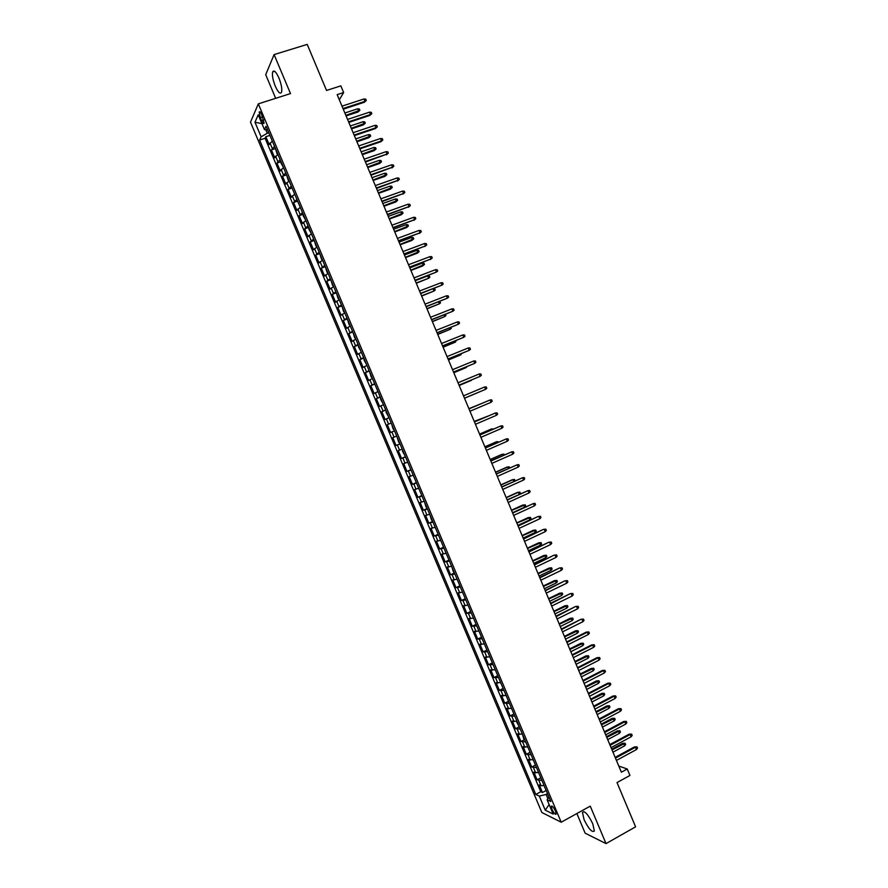 <?xml version="1.0" encoding="UTF-8"?>
<svg xmlns="http://www.w3.org/2000/svg" width="888" height="888" viewBox="0 0 888 888"><rect width="100%" height="100%" fill="white"/><g stroke="black" fill="none" stroke-linecap="round" stroke-linejoin="round"><path stroke-width="1.33" d="M592.762 823.764C588.045 814.285 584.615 810.5 582.461 812.42L584.071 819.635C588.733 829.059 592.174 832.833 594.361 830.968L592.762 823.764M278.932 78C276.057 71.75 273.97 69.73 272.66 71.928C271.961 75.169 272.838 79.92 275.28 86.18C278.144 92.419 280.231 94.439 281.552 92.241C282.262 89.033 281.385 84.282 278.932 78M555.422 811.033C553.49 807.103 552.114 805.527 551.293 806.315L552.014 809.379C553.946 813.308 555.322 814.884 556.143 814.096L555.422 811.033M576.867 813.541L585.125 833.166L606.016 843.6L635.597 826.839L617.016 782.572L629.958 775.446L627.25 768.997L618.781 766.033M250.494 122.167L541.858 812.498L561.205 822.21L258.319 103.863L250.494 122.167M258.319 103.863L290.498 93.584L274.092 54.59L265.712 74.681L275.668 98.324M274.092 54.59L307.215 44.4L326.54 90.454L340.837 85.859L343.645 92.541L337.163 94.639L621.378 772.216L627.25 768.997M272.305 141.07L269.164 144.622L265.823 136.719L269.786 135.42M274.547 146.387L271.384 149.906L275.358 148.585M271.384 149.906L274.725 157.809L277.9 154.346M283.494 167.599L280.275 170.973L276.945 163.081L280.93 161.738M289.077 180.852L285.836 184.138L282.506 176.246L286.502 174.881M294.661 194.095L291.375 197.291L288.056 189.399L292.063 188.023M300.244 207.326L296.925 210.434L293.595 202.553L297.624 201.143L300.089 206.96M305.816 220.546L302.464 223.565L299.145 215.695L303.174 214.263L303.208 215.784L305.65 220.146M311.388 233.755L308.003 236.696L304.684 228.815L308.702 227.384M316.961 246.964L313.531 249.806L310.212 241.947L314.23 240.493M322.522 260.151L319.058 262.915L315.74 255.056L319.758 253.591M328.083 273.338L324.586 276.013L321.267 268.154L325.274 266.678M333.644 286.513L330.103 289.1L326.795 281.252L330.791 279.764M339.194 299.678L335.62 302.186L332.312 294.339L336.308 292.829M344.744 312.842L341.136 315.251L337.829 307.415L341.813 305.894M350.283 325.985L346.642 328.316L343.345 320.479L347.319 318.947M355.822 339.127L352.148 341.369L348.851 333.533L352.814 331.99M361.361 352.259L357.653 354.412L354.356 346.586L358.308 345.021M366.899 365.379L363.148 367.443L359.851 359.618L363.803 358.053M372.427 378.488L368.642 380.464L365.345 372.649L369.297 371.073M377.944 391.586L374.137 393.484L370.84 385.67L374.78 384.071M383.472 404.684L379.62 406.493L376.334 398.69L380.264 397.069M388.988 417.76L385.103 419.48L381.818 411.688L385.736 410.067M390.587 432.478L394.494 430.824L390.587 432.478L387.301 424.686L391.208 423.043L388.567 424.12L386.369 418.903M396.703 436.064L392.774 437.662L396.059 445.454L399.966 443.789M402.209 449.128L398.246 450.638L401.531 458.419L405.428 456.754M407.714 462.182L403.718 463.614L406.993 471.384L410.889 469.697M413.22 475.224L409.179 476.567L412.465 484.337L416.339 482.639M418.714 488.256L414.641 489.521L417.926 497.28L421.8 495.571M424.209 501.287L420.102 502.453L423.376 510.212L427.25 508.491M429.692 514.296L425.563 515.384L428.826 523.143L432.689 521.4M435.176 527.306L431.013 528.305L434.276 536.052L438.128 534.31M440.659 540.304L436.452 541.225L439.726 548.962L443.567 547.197M446.142 553.291L441.902 554.123L445.166 561.86L449.006 560.084M451.615 566.267L447.341 567.021L450.605 574.758L454.434 572.96M457.087 579.242L452.769 579.908L456.032 587.634L459.862 585.825M462.548 592.207L458.208 592.784L461.46 600.51L465.279 598.69M468.009 605.15L463.636 605.649L466.888 613.364L470.707 611.543M473.471 618.104L469.064 618.514L472.316 626.218L476.112 624.375M478.921 631.035L474.481 631.357L477.733 639.071L481.529 637.207M484.371 643.955L479.897 644.2L483.15 651.903L486.935 650.038L484.526 644.333M489.821 656.876L485.314 657.031L488.555 664.735L492.318 662.859M495.26 669.785L490.72 669.863L493.961 677.555L497.691 675.679M500.699 682.683L496.126 682.672L499.367 690.365L503.074 688.489M506.138 695.57L501.531 695.482L504.761 703.163L508.447 701.287M511.566 708.458L506.926 708.28L510.167 715.95L513.808 714.074M516.994 721.322L512.321 721.067L515.551 728.737L519.18 726.85M522.422 734.187L517.715 733.843L520.945 741.513L524.542 739.626M527.838 747.041L523.099 746.619L526.329 754.278L529.903 752.391M535.664 765.578L533.266 759.906L528.482 759.384L531.712 767.032L535.264 765.145M538.672 772.726L533.855 772.138L537.085 779.786L540.614 777.888M260.328 117.682L261.583 120.657C262.781 123.254 263.614 124.098 264.102 123.199L261.705 114.596C260.517 112.01 259.685 111.167 259.196 112.066L260.328 117.682L262.693 116.927M549.028 797.269L547.119 799.766L550.804 801.498L266.056 126.263L264.48 129.648L267.543 129.77M547.119 799.766L553.157 814.074L545.243 810.167L539.305 796.092L535.786 794.438L259.618 140.06L261.127 136.83L254.967 122.233L258.219 114.807L264.48 129.648M265.823 136.719L265.09 138.262L540.77 791.741L542.457 792.518L545.965 790.62M544.078 785.547L541.081 785.702L539.238 784.881L542.457 792.518M541.913 780.419L537.085 779.786M536.507 767.587L531.712 767.032M531.091 754.745L526.329 754.278M525.674 741.902L520.945 741.513M520.257 729.048L515.551 728.737M514.829 716.172L510.167 715.95M509.401 703.296L504.761 703.163M503.962 690.42L499.367 690.365M498.523 677.522L493.961 677.555M493.084 664.624L488.555 664.735M487.645 651.714L483.15 651.903M482.195 638.794L477.733 639.071M476.745 625.862L472.316 626.218M471.284 612.92L466.888 613.364M465.823 599.977L461.46 600.51M460.361 587.024L456.032 587.634M454.889 574.059L450.605 574.758M449.428 561.083L445.166 561.86M443.945 548.096L439.726 548.962M438.472 535.109L434.276 536.052M432.989 522.1L428.826 523.143M427.505 509.09L423.376 510.212M422.011 496.07L417.926 497.28M416.516 483.039L412.465 484.337M411.022 470.007L406.993 471.384M405.516 456.965L401.531 458.419M400.011 443.9L396.059 445.454M387.301 424.686L388.567 424.12M381.818 411.688L385.681 409.912M376.334 398.69L380.153 396.825M370.84 385.67L374.636 383.727M365.345 372.649L369.108 370.618M359.851 359.618L363.581 357.509M354.356 346.586L358.042 344.378M348.851 333.533L352.503 331.246M343.345 320.479L346.964 318.104M337.829 307.415L341.414 304.95M332.312 294.339L335.864 291.786M326.795 281.252L330.303 278.61M321.267 268.154L324.753 265.434M315.74 255.056L319.192 252.236M310.212 241.947L313.619 239.039M304.684 228.815L308.047 225.829M299.145 215.695L302.475 212.609M293.595 202.553L296.903 199.389M288.056 189.399L291.32 186.147M282.506 176.246L285.725 172.905M276.945 163.081L280.142 159.651M265.778 129.703L267.266 133.233L261.127 136.83M268.787 132.734L267.266 133.233M606.016 843.6L590.254 806.138L561.205 822.21M339.327 99.789L343.645 92.541M547.519 793.694L546.131 794.449L547.929 798.712M265.09 138.262L259.618 140.06M540.77 791.741L535.786 794.438M539.305 796.092L546.131 794.449M261.949 123.643L254.967 122.233M545.243 810.167L549.139 804.55M343.256 109.18L364.413 102.231L365.001 101.343L343.001 108.558M364.002 98.968L365.745 99.156L366.289 100.466L365.001 101.343L364.002 98.968L341.991 106.16M366.289 100.466L364.413 102.231M269.763 135.043L272.239 140.915M357.631 108.802L359.34 108.98L359.884 110.267L358.053 111.988L358.608 111.122L357.631 108.802L344.866 113.009M359.884 110.267L345.843 115.34M358.053 111.988L346.098 115.928M348.806 122.411L369.919 115.396L370.518 114.53L348.562 121.811M369.53 112.154L371.262 112.332L371.806 113.642L370.518 114.53L369.53 112.154L347.563 119.425M371.806 113.642L369.919 115.396M354.356 135.631L375.435 128.549L376.035 127.706L354.123 135.065M375.047 125.33L376.778 125.497L377.322 126.806L376.035 127.706L375.047 125.33L353.124 132.689M377.322 126.806L375.435 128.549M359.906 148.851L380.941 141.692L381.551 140.87L359.673 148.318M380.564 138.495L382.284 138.65L382.839 139.971L381.551 140.87L380.564 138.495L358.674 145.932M382.839 139.971L380.941 141.692M365.445 162.06L387.068 154.024L365.223 161.549M386.069 151.659L387.79 151.804L388.345 153.113L387.068 154.024L386.069 151.659L364.224 159.163M388.345 153.113L386.435 154.823M275.347 148.274L277.078 153.835L277.822 154.135M363.048 121.712L364.746 121.878L365.29 123.166L363.447 124.864L364.025 124.031L363.048 121.712L350.294 125.963M365.29 123.166L351.271 128.294M363.447 124.864L351.515 128.86M280.919 161.494L280.974 163.07L283.394 167.355M368.453 134.61L370.152 134.765L370.696 136.053L368.842 137.74L369.43 136.93L368.453 134.61L355.733 138.905M370.696 136.053L356.71 141.225M368.842 137.74L356.932 141.769M286.491 174.714L288.212 180.22L288.966 180.575M373.859 147.497L375.546 147.641L376.09 148.929L374.237 150.605L374.825 149.817L373.859 147.497L361.15 151.837M376.09 148.929L362.126 154.168M374.237 150.605L362.348 154.679M292.063 187.923L294.527 193.773M379.254 160.384L380.941 160.517L381.485 161.805L379.62 163.47L380.231 162.704L379.254 160.384L366.578 164.757M381.485 161.805L367.554 167.088M379.62 163.47L367.754 167.577M370.973 175.258L392.574 167.177L370.773 174.769M391.575 164.813L393.295 164.946L393.839 166.256L392.574 167.177L391.575 164.813L369.774 172.394M393.839 166.256L391.93 167.943M384.648 173.26L386.336 173.382L386.868 174.659L385.004 176.312L385.625 175.58L384.648 173.26L371.994 177.678M386.868 174.659L372.971 180.009M385.004 176.312L373.16 180.464M376.512 188.445L398.068 180.32L376.323 187.99M397.08 177.955L398.79 178.077L399.334 179.387L398.068 180.32L397.08 177.955L375.324 185.614M399.334 179.387L397.424 181.063M390.043 186.125L391.719 186.236L392.252 187.512L390.387 189.155L391.009 188.434L390.043 186.125L377.411 190.587M392.252 187.512L378.377 192.907M390.387 189.155L378.566 193.34M382.04 201.62L403.574 193.451L381.862 201.199M402.586 191.087L404.284 191.198L404.828 192.507L403.574 193.451L402.586 191.087L380.863 198.823M404.828 192.507L402.919 194.172M308.747 227.472L308.758 228.949L311.211 233.322M395.426 198.979L397.103 199.079L397.635 200.366L395.771 201.987L396.403 201.299L395.426 198.979L382.817 203.485M397.635 200.366L383.794 205.805M395.771 201.987L383.96 206.216M387.557 214.785L409.068 206.571L387.39 214.397M408.08 204.207L409.779 204.307L410.323 205.616L409.068 206.571L408.08 204.207L386.402 212.021M410.323 205.616L408.402 207.27M314.296 240.648L315.962 246.032L316.761 246.487M400.81 211.832L402.475 211.91L403.019 213.198L401.143 214.807L401.787 214.141L400.81 211.832L388.223 216.383M403.019 213.198L389.199 218.692M401.143 214.807L389.355 219.07M393.084 227.95L414.563 219.68L392.929 227.583M413.575 217.327L415.262 217.405L415.806 218.714L414.563 219.68L413.575 217.327L391.93 225.208M415.806 218.714L413.886 220.357M319.846 253.802L321.5 259.174L322.3 259.64M406.193 224.664L407.858 224.742L408.391 226.029L406.515 227.617L407.159 226.973L406.193 224.664L393.628 229.259M408.391 226.029L394.605 231.579M406.515 227.617L394.749 231.923M398.601 241.103L420.046 232.789L398.457 240.759M419.058 230.425L420.746 230.503L421.289 231.812L420.046 232.789L419.058 230.425L397.458 238.384M421.289 231.812L419.358 233.433M325.385 266.955L327.039 272.294L327.85 272.783M411.566 237.496L413.231 237.562L413.764 238.839L411.877 240.426L412.543 239.804L411.566 237.496L399.034 242.135M413.764 238.839L400 244.444M411.877 240.426L400.133 244.777M404.107 254.246L425.53 245.887L403.973 253.935M424.542 243.523L426.229 243.59L426.773 244.899L425.53 245.887L424.542 243.523L402.986 251.559M426.773 244.899L424.83 246.498M330.935 280.097L332.567 285.414L333.389 285.914M416.938 250.316L418.592 250.372L419.136 251.648L417.238 253.213L417.915 252.625L416.938 250.316L404.429 255M419.136 251.648L405.394 257.309M417.238 253.213L405.516 257.609M409.612 267.377L431.013 258.963L409.501 267.088M430.025 256.61L431.701 256.665L432.245 257.964L431.013 258.963L430.025 256.61L408.502 264.724M432.245 257.964L430.303 259.562M336.474 293.229L338.095 298.523L338.927 299.045M422.311 263.137L423.953 263.17L424.497 264.458L422.599 266L423.276 265.434L422.311 263.137L409.812 267.854M424.497 264.458L410.789 270.163M422.599 266L410.9 270.44M342.002 306.349L343.623 311.621L344.455 312.165M416.272 283.25L428.649 278.244L427.683 275.935L415.207 280.697M427.683 275.935L429.315 275.968L429.859 277.245L428.649 278.244L416.172 283.006M347.53 319.458L349.139 324.708L349.983 325.274M421.656 296.059L434.01 291.031L421.556 295.848M433.255 288.733L434.676 288.755L435.209 290.032L434.01 291.031L433.067 288.8M415.118 280.497L436.485 272.039L415.018 280.242M435.497 269.686L437.174 269.73L437.717 271.029L436.485 272.039L435.497 269.686L414.019 277.877M420.623 293.606L441.958 285.115L420.524 293.384M440.981 282.761L442.635 282.784L443.19 284.093L441.958 285.115L440.981 282.761L419.536 291.02M426.118 306.715L447.43 298.168L426.04 306.515M446.442 295.815L448.107 295.837L448.651 297.136L447.43 298.168L446.442 295.815L425.041 304.151M353.058 332.567L354.656 337.784L355.511 338.372M427.017 308.858L439.36 303.818L426.939 308.669M439.427 301.52L440.559 302.808L439.36 303.818L438.55 301.865M431.612 319.813L452.891 311.222L431.535 319.636M451.914 308.869L453.557 308.869L454.112 310.178L452.891 311.222L451.914 308.869L430.547 317.282M358.586 345.654L358.519 346.942L361.028 351.459M432.389 321.656L444.721 316.594L432.312 321.489M445.41 314.363L445.909 315.573L444.721 316.594L444.011 314.918M437.096 332.9L458.352 324.253L437.04 332.756M457.376 321.911L459.018 321.9L459.562 323.21L458.352 324.253L457.376 321.911L436.052 330.392M364.102 358.741L364.025 360.006L366.544 364.546M437.751 334.443L450.072 329.359L437.695 334.299M450.871 327.406L451.259 328.327L450.072 329.359L449.483 327.961M442.59 345.976L463.814 337.285L442.535 345.865M462.826 334.943L464.468 334.92L465.012 336.23L463.814 337.285L462.826 334.943L441.547 343.501M369.608 371.817L371.184 376.978L372.061 377.611M443.101 347.208L455.411 342.124L443.057 347.108M456.332 340.437L455.411 342.124L454.945 340.992M448.063 359.041L469.264 350.316L448.029 358.952M468.287 347.963L469.919 347.941L470.462 349.239L469.264 350.316L468.287 347.963L447.041 356.599M375.125 384.893L377.567 390.676M448.462 359.973L460.761 354.867L448.429 359.895M461.793 353.457L460.761 354.867L460.406 354.023M453.546 372.105L474.714 363.325L453.524 372.039M473.737 360.983L475.369 360.939L475.913 362.237L474.714 363.325L473.737 360.983L452.536 369.686M380.63 397.946L380.53 399.145L383.072 403.729M453.812 372.738L466.1 367.61L453.79 372.683M467.243 366.466L466.1 367.61L465.856 367.033M459.018 385.148L480.164 376.323L459.007 385.126M479.176 373.992L480.808 373.937L481.352 375.236L480.164 376.323L479.176 373.992L458.019 382.772M386.136 411L386.025 412.176L388.567 416.783M459.163 385.481L471.439 380.341L459.151 385.459M472.139 379.698L471.306 380.042M484.626 386.979L486.247 386.913L486.791 388.211L485.603 389.321L464.491 398.19L485.603 389.321L484.626 386.979L463.503 395.837M391.63 424.031L393.162 429.093L394.072 429.814M476.767 393.073L464.502 398.224L476.834 393.007M491.042 402.308L492.218 401.187L491.675 399.889L490.065 399.966L491.042 402.308L469.963 411.244M468.975 408.902L490.065 399.966L468.975 408.88M496.481 415.284L497.646 414.152L497.102 412.865L495.493 412.953L496.481 415.284L475.435 424.298M474.458 421.955L495.493 412.953L474.436 421.9M501.909 428.249L503.074 427.117L502.53 425.818L500.932 425.918L501.909 428.249L480.908 437.34M479.931 434.998L500.932 425.918L479.897 434.92M397.125 437.063L398.645 442.102L399.567 442.846M481.218 403.696L468.886 408.658M481.751 403.463L468.886 408.68M402.619 450.083L402.486 451.204L405.05 455.855M486.657 416.672L474.214 421.389M487.956 416.117L474.236 421.434M408.103 463.103L410.534 468.864M492.096 429.648L491.786 428.904L490.975 429.17L479.553 434.099M493.473 429.059L491.786 428.904L479.587 434.177M507.337 441.214L508.502 440.06L507.958 438.772L506.36 438.883L507.337 441.214L486.38 450.371M485.392 448.029L506.36 438.883L485.348 447.929M413.586 476.101L416.017 481.862M497.524 442.613L497.102 441.591L496.292 441.836L484.881 446.808M498.901 442.013L497.102 441.591L484.926 446.908M512.753 454.156L513.919 453.002L513.375 451.703L511.777 451.826L512.753 454.156L491.841 463.392M490.853 461.05L511.777 451.826L490.798 460.916M419.069 489.099L421.5 494.86M502.952 455.566L502.419 454.279L501.598 454.49L490.209 459.507M504.329 454.967L503.984 454.156L502.419 454.279L490.265 459.629M518.181 467.099L519.336 465.934L518.792 464.635L517.205 464.768L518.181 467.099L497.302 476.412M496.314 474.07L517.205 464.768L496.248 473.915M424.542 502.086L426.018 507.004L426.973 507.836M508.38 468.509L507.725 466.955L506.893 467.144L495.526 472.194M509.745 467.898L509.29 466.822L507.725 466.955L495.593 472.349M523.587 480.031L524.741 478.854L524.197 477.555L522.621 477.711L523.587 480.031L502.752 489.41M501.776 487.079L522.621 477.711L501.698 486.89M430.014 515.062L431.479 519.957L432.445 520.812M513.808 481.451L513.042 479.62L512.198 479.786L500.854 484.87M514.918 480.941L514.596 479.476L513.042 479.62L500.921 485.048M529.004 492.951L530.147 491.763L529.603 490.476L528.027 490.631L529.004 492.951L508.202 502.408M507.226 500.077L528.027 490.631L507.137 499.855M534.409 505.871L535.553 504.662L535.009 503.374L533.444 503.54L534.409 505.871L513.653 515.395M512.676 513.064L533.444 503.54L512.576 512.82M518.115 526.04L537.939 516.55L540.415 516.272L538.85 516.45L539.815 518.77L519.091 528.371M537.939 516.55L518.004 525.774M540.415 516.272L540.947 517.56L539.815 518.77M435.486 528.027L437.906 533.777M519.225 494.372L518.337 492.274L517.493 492.418L506.16 497.546M519.658 494.172L520.424 493.384L519.891 492.119L518.337 492.274L506.249 497.746M440.948 540.981L443.367 546.731M511.577 510.445L525.185 504.761L525.718 506.016L524.597 507.203L523.643 504.928L522.777 505.039L511.477 510.212M524.597 507.203L512.531 512.72M446.409 553.934L448.829 559.673M528.071 517.66L530.48 517.382L531.013 518.648L529.892 519.835L528.937 517.56L528.071 517.66L516.783 522.866M530.48 517.382L516.894 523.121M529.892 519.835L517.848 525.407M523.554 539.005L543.323 529.426L545.809 529.159L544.244 529.348L545.221 531.668L524.531 541.347M543.323 529.426L523.432 538.716M545.809 529.159L546.342 530.447L545.221 531.668M451.87 566.877L453.291 571.683L454.29 572.605M533.355 530.269L535.764 530.003L536.297 531.268L535.187 532.467L534.232 530.192L533.355 530.269L522.089 535.508M535.764 530.003L522.211 535.797M535.187 532.467L523.165 538.072M528.993 551.97L548.717 542.291L551.204 542.035L549.639 542.235L550.616 544.555L529.97 554.301M548.717 542.291L528.86 551.648M551.204 542.035L551.737 543.323L550.616 544.555M457.32 579.809L459.74 585.536M538.628 542.868L541.058 542.612L541.58 543.878L540.47 545.088L539.527 542.812L538.628 542.868L527.394 548.151M541.058 542.612L527.516 548.462M540.47 545.088L528.471 550.738M534.432 564.923L554.101 555.144L556.587 554.9L555.033 555.122L556.01 557.431L535.409 567.254M554.101 555.144L534.276 564.568M556.587 554.9L557.131 556.188L556.01 557.431M462.77 592.729L465.179 598.457M543.911 555.455L546.331 555.222L546.864 556.476L545.754 557.697L544.81 555.433L543.911 555.455L532.689 560.783M546.331 555.222L532.833 561.116M545.754 557.697L533.788 563.392M539.86 577.866L559.484 567.998L561.971 567.765L560.428 567.987L561.394 570.307L540.836 580.197M559.484 567.998L539.693 577.489M561.971 567.765L562.515 569.053L561.394 570.307M468.22 605.638L470.629 611.366M549.184 568.043L551.615 567.809L552.136 569.075L551.037 570.307L550.094 568.031L549.184 568.043L537.984 573.404M551.615 567.809L538.128 573.759M551.037 570.307L539.083 576.035M545.276 590.798L564.857 580.83L567.354 580.619L565.811 580.852L566.788 583.161L546.253 593.129M564.857 580.83L545.11 590.398M567.354 580.619L567.898 581.895L566.788 583.161M473.659 618.548L476.068 624.264M554.445 580.608L556.887 580.397L557.409 581.662L556.321 582.894L555.366 580.63L554.445 580.608L543.267 586.013M556.887 580.397L543.434 586.402M556.321 582.894L544.388 588.666M550.704 603.729L570.229 593.661L572.738 593.462L571.195 593.706L572.161 596.015L551.681 606.049M570.229 593.661L550.527 603.296M572.738 593.462L573.271 594.738L572.161 596.015M479.098 631.446L481.507 637.162M559.718 593.173L562.16 592.973L562.681 594.239L561.593 595.482L560.639 593.217L559.718 593.173L548.562 598.612M562.16 592.973L548.729 599.023M561.593 595.482L549.683 601.298M556.121 616.638L575.602 606.482L578.11 606.293L576.578 606.548L577.544 608.857L557.098 618.969M575.602 606.482L555.932 616.183M578.11 606.293L578.643 607.57L577.544 608.857M564.979 605.738L567.421 605.549L567.954 606.804L566.866 608.069L565.911 605.805L564.979 605.738L553.846 611.21M567.421 605.549L554.023 611.643M566.866 608.069L554.978 613.919M561.538 629.548L580.963 619.291L583.471 619.114L581.951 619.38L582.917 621.689L562.504 631.868M580.963 619.291L561.327 629.059M583.471 619.114L584.015 620.401L582.917 621.689M489.954 657.209L492.363 662.914M570.24 618.281L572.682 618.104L573.215 619.369L572.127 620.634L571.184 618.37L570.24 618.281L559.118 623.798M572.682 618.104L559.318 624.264M572.127 620.634L560.273 626.528M566.944 642.446L587.323 632.212L586.324 632.09L588.844 631.934L587.323 632.212L588.289 634.52L567.92 644.766M586.324 632.09L566.733 641.935M588.844 631.934L589.377 633.211L588.289 634.52M495.382 670.074L497.791 675.779M575.491 630.824L577.944 630.658L578.476 631.912L577.4 633.2L576.445 630.935L575.491 630.824L564.402 636.374M577.944 630.658L564.601 636.863M577.4 633.2L565.556 639.127M572.349 655.344L592.696 645.032L591.686 644.888L594.205 644.732L592.696 645.032L593.661 647.33L573.326 657.653M591.686 644.888L572.127 654.8M594.205 644.732L594.738 646.02L593.661 647.33M500.81 682.939L503.207 688.633M580.741 643.356L583.205 643.201L583.727 644.455L582.661 645.743L581.707 643.489L580.741 643.356L569.674 648.939M583.205 643.201L569.885 649.461M582.661 645.743L570.84 651.725M577.755 668.22L598.057 657.841L597.036 657.675L599.567 657.531L598.057 657.841L599.023 660.139L578.732 670.54M597.036 657.675L577.522 667.654M599.567 657.531L600.099 658.818L599.023 660.139M506.227 695.781L508.624 701.476M585.991 655.877L588.455 655.744L588.977 656.998L587.912 658.297L586.968 656.032L585.991 655.877L574.936 661.505M588.455 655.744L575.169 662.048M587.912 658.297L576.112 664.313M583.15 681.096L603.418 670.64L602.386 670.451L604.917 670.318L603.418 670.64L604.384 672.938L584.126 683.405M602.386 670.451L582.905 680.497M604.917 670.318L605.461 671.606L604.384 672.938M511.643 708.624L514.041 714.318M591.241 668.387L593.706 668.264L594.227 669.519L593.173 670.829L592.218 668.575L591.241 668.387L580.208 674.059M593.706 668.264L580.441 674.625M593.173 670.829L581.396 676.889M588.544 693.95L608.768 683.427L607.736 683.216L610.267 683.105L608.768 683.427L609.734 685.725L589.521 696.27M607.736 683.216L588.289 693.328M610.267 683.105L610.811 684.382L609.734 685.725M517.06 721.456L516.749 722.155L519.458 727.15M596.481 680.896L598.945 680.785L599.478 682.04L598.412 683.36L597.469 681.096L596.481 680.896L585.47 686.602M598.945 680.785L585.714 687.19M598.412 683.36L586.657 689.454M593.939 706.804L614.13 696.214L613.075 695.97L615.617 695.87L614.13 696.214L615.084 698.512L594.916 709.124M613.075 695.97L593.672 706.16M615.617 695.87L616.15 697.147L615.084 698.512M522.466 734.287L523.765 738.794L524.864 739.97M601.72 693.395L604.195 693.295L604.717 694.549L603.662 695.87L602.719 693.617L601.72 693.395L590.72 699.134M604.195 693.295L590.986 699.755M603.662 695.87L591.93 702.02M599.333 719.657L619.48 708.979L618.425 708.724L620.967 708.635L619.48 708.979L620.435 711.277L600.299 721.966M618.425 708.724L599.045 718.98M620.967 708.635L621.5 709.912L620.435 711.277M527.872 747.097L530.258 752.78M606.948 705.882L609.434 705.794L609.956 707.048L608.902 708.38L607.958 706.138L606.948 705.882L595.981 711.665M609.434 705.794L596.248 712.309M608.902 708.38L597.191 714.563M604.717 732.489L624.819 721.744L623.753 721.467L626.306 721.389L624.819 721.744L625.785 724.042L605.683 734.798M623.753 721.467L604.417 731.79M626.306 721.389L626.839 722.666L625.785 724.042M612.176 718.359L614.663 718.292L615.184 719.535L614.141 720.89L613.208 718.636L612.176 718.359L601.231 724.175M614.663 718.292L601.509 724.852M614.141 720.89L602.453 727.106M610.089 745.321L630.169 734.509L629.093 734.198L631.645 734.132L630.169 734.509L631.124 736.796L611.066 747.618M629.093 734.198L609.79 744.588M631.645 734.132L632.178 735.408L631.124 736.796M538.65 772.726L541.058 778.376M617.404 730.835L619.902 730.769L620.423 732.023L619.38 733.377L618.437 731.135L617.404 730.835L606.471 736.696M619.902 730.769L606.77 737.384M619.38 733.377L607.714 739.637M615.473 758.13L635.497 747.252L634.421 746.919L636.974 746.875L635.497 747.252L636.463 749.55L616.439 760.439M634.421 746.919L615.151 757.375M636.974 746.875L637.506 748.14L636.463 749.55M544.011 785.569L546.453 791.164M622.632 743.3L625.13 743.245L625.652 744.499L624.619 745.865L623.676 743.622L622.632 743.3L611.721 749.195M625.13 743.245L612.021 749.916M624.619 745.865L612.964 752.169M272.216 148.263L269.985 142.968M541.081 785.702L538.927 780.585M535.686 772.904L533.522 767.787M530.28 760.106L528.127 754.989M524.886 747.296L522.721 742.168M519.469 734.476L517.316 729.348M514.063 721.644L511.899 716.516M508.646 708.813L506.482 703.673M503.23 695.959L501.065 690.82M497.813 683.105L495.637 677.966M492.385 670.24L490.209 665.101M486.957 657.375L484.781 652.214M481.518 644.488L479.342 639.338M476.079 631.601L473.903 626.44M470.64 618.703L468.464 613.53M465.201 605.794L463.014 600.621M459.751 592.873L457.564 587.701M454.301 579.942L452.114 574.769M448.84 567.01L446.653 561.827M443.378 554.068L441.192 548.884M437.917 541.114L435.731 535.93M432.445 528.149L430.258 522.954M426.973 515.173L424.786 509.978M421.5 502.197L419.314 497.003M416.028 489.199L413.83 484.004M410.545 476.201L408.347 471.006M405.05 463.192L402.852 457.986M399.567 450.183L397.369 444.966M394.072 437.151L391.874 431.934M383.072 411.077L380.863 405.849M377.567 398.024L375.358 392.796M372.05 384.959L369.852 379.731M366.544 371.883L364.335 366.655M361.028 358.808L358.819 353.568M355.5 345.709L353.291 340.47M349.972 332.611L347.763 327.372M344.444 319.502L342.235 314.263M338.916 306.393L336.696 301.143M333.377 293.262L331.157 288.012M327.839 280.131L325.619 274.869M322.289 266.977L320.08 261.716M316.75 253.824L314.53 248.562M311.189 240.659L308.969 235.398M305.639 227.495L303.419 222.222M300.077 214.308L297.857 209.035M294.516 201.121L292.285 195.837M288.944 187.912L286.713 182.628M283.372 174.703L281.141 169.419M277.8 161.483L275.569 156.199M263.78 119.947L261.583 120.657M583.927 811.61L582.461 812.42M274.658 71.306L272.66 71.928M551.892 805.993L551.293 806.315M259.973 111.821L259.196 112.066"/></g></svg>

